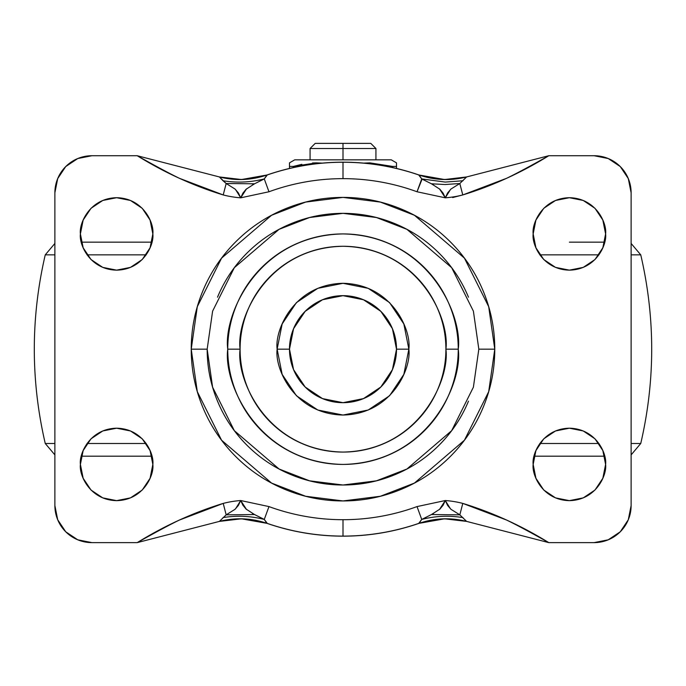 <?xml version="1.0" encoding="UTF-8"?>
<svg xmlns="http://www.w3.org/2000/svg" width="686" height="686" viewBox="0 0 686 686"><rect width="100%" height="100%" fill="white"/><g stroke="black" fill="none" stroke-linecap="round" stroke-linejoin="round"><path stroke-width="1.03" d="M294.723 159.838L391.277 159.838L343 159.838L343 148.519L310.072 148.519L343 148.519L343 143.374L370.783 143.374L343 143.374L343 148.519L375.928 148.519L343 148.519L343 159.838L294.723 159.838L289.492 162.856L289.492 166.424L289.492 162.856L289.492 166.424L293.351 166.424L316.323 162.856L322.266 163.114M363.726 163.114L369.831 162.856L392.649 166.424L396.508 166.424L396.508 162.856L396.508 166.424L392.649 166.424L392.649 167.564L392.649 166.424L369.831 162.856L363.803 163.122M322.274 163.114L316.246 162.856M322.197 163.122L316.323 162.856L293.351 166.424L293.351 167.564L293.351 166.424L289.492 166.424L289.492 168.447L289.492 166.424M396.508 168.447L396.508 166.424L396.508 168.447M315.217 143.374L343 143.374L315.217 143.374L310.072 148.519L310.072 159.838M293.351 166.424L301.84 164.331M312.473 162.968L316.152 162.856M391.277 159.838L396.508 162.856L396.508 166.424M152.841 233.926C154.299 244.525 143.425 269.649 116.62 270.147C89.815 269.649 78.941 244.525 80.399 233.926L83.16 220.069L91.006 208.312L102.763 200.466L116.62 197.705L130.477 200.466L142.234 208.312L150.08 220.069L152.841 233.926L150.08 247.783L142.234 259.54L130.477 267.386L116.62 270.147L102.763 267.386L91.006 259.54L83.16 247.783L80.399 233.926C78.941 223.327 89.815 198.203 116.62 197.705C143.425 198.203 154.299 223.327 152.841 233.926L150.08 247.783M605.601 233.926C607.059 244.525 596.185 269.649 569.38 270.147C542.575 269.649 531.701 244.525 533.159 233.926L535.92 220.069L543.766 208.312L555.523 200.466L569.38 197.705L583.237 200.466L594.994 208.312L602.84 220.069L605.601 233.926L602.84 247.783L594.994 259.54L583.237 267.386L569.38 270.147L555.523 267.386L543.766 259.54L535.92 247.783L533.159 233.926C531.701 223.327 542.575 198.203 569.38 197.705C596.185 198.203 607.059 223.327 605.601 233.926M605.601 464.422C607.059 475.021 596.185 500.145 569.38 500.643C542.575 500.145 531.701 475.021 533.159 464.422L535.92 450.565L543.766 438.808L555.523 430.962L569.38 428.201L583.237 430.962L594.994 438.808L602.84 450.565L605.601 464.422L602.84 478.279L594.994 490.036L583.237 497.882L569.38 500.643L555.523 497.882L543.766 490.036L535.92 478.279L533.159 464.422C531.701 453.823 542.575 428.699 569.38 428.201C596.185 428.699 607.059 453.823 605.601 464.422M152.841 464.422C154.299 475.021 143.425 500.145 116.62 500.643C89.815 500.145 78.941 475.021 80.399 464.422L83.16 450.565L91.006 438.808L102.763 430.962L116.62 428.201L130.477 430.962L142.234 438.808L150.08 450.565L152.841 464.422L150.08 478.279L142.234 490.036L130.477 497.882L116.62 500.643L102.763 497.882L91.006 490.036L83.16 478.279L80.399 464.422C78.941 453.823 89.815 428.699 116.62 428.201C143.425 428.699 154.299 453.823 152.841 464.422M494.769 349.174L488.698 306.676L464.413 258.116L414.421 215.258L380.361 202.078L343 197.405L305.639 202.078L271.579 215.258L221.587 258.116L197.302 306.676L191.231 349.174L207.172 349.174L212.609 311.144L234.338 267.677L279.082 229.33L309.566 217.522L343 213.346L376.434 217.522L406.918 229.33L451.662 267.677L473.391 311.144L478.828 349.174L494.769 349.174C494.769 369.3 490.919 388.662 483.218 407.252C475.518 425.843 464.551 442.256 450.316 456.49C436.082 470.725 419.678 481.692 401.078 489.392C382.488 497.093 363.126 500.943 343 500.943C322.874 500.943 303.512 497.093 284.922 489.392C266.322 481.692 249.918 470.725 235.684 456.49C221.449 442.256 210.482 425.843 202.782 407.252C195.081 388.662 191.231 369.3 191.231 349.174C191.231 329.048 195.081 309.686 202.782 291.096C210.482 272.496 221.449 256.084 235.684 241.858C249.918 227.623 266.322 216.656 284.922 208.956C303.512 201.255 322.874 197.405 343 197.405C363.126 197.405 382.488 201.255 401.078 208.956C419.678 216.656 436.082 227.623 450.316 241.858C464.551 256.084 475.518 272.496 483.218 291.096C490.919 309.686 494.769 329.048 494.769 349.174L478.828 349.174L473.391 387.204L451.662 430.671L406.918 469.018L376.434 480.826L343 485.002L309.566 480.826L279.082 469.018L234.338 430.671L212.609 387.204L207.172 349.174L191.231 349.174L197.302 391.672L221.587 440.232L271.579 483.09L305.639 496.27L343 500.943L380.361 496.27L414.421 483.09L464.413 440.232L488.698 391.672L494.769 349.174M458.248 349.174C462.878 315.466 428.304 235.495 343 233.926C257.696 235.495 223.121 315.466 227.752 349.174L240.1 349.174C235.967 319.076 266.837 247.68 343 246.274C419.163 247.68 450.033 319.076 445.9 349.174L458.248 349.174C458.248 333.893 455.324 319.187 449.476 305.073C443.628 290.95 435.301 278.49 424.497 267.677C413.684 256.873 401.224 248.546 387.101 242.698C372.987 236.85 358.281 233.926 343 233.926C327.719 233.926 313.013 236.85 298.899 242.698C284.776 248.546 272.316 256.873 261.503 267.677C250.699 278.49 242.372 290.95 236.524 305.073C230.676 319.187 227.752 333.893 227.752 349.174C227.752 364.455 230.676 379.161 236.524 393.275C242.372 407.398 250.699 419.858 261.503 430.671C272.316 441.475 284.776 449.802 298.899 455.65C313.013 461.498 327.719 464.422 343 464.422C358.281 464.422 372.987 461.498 387.101 455.65C401.224 449.802 413.684 441.475 424.497 430.671C435.301 419.858 443.628 407.398 449.476 393.275C455.324 379.161 458.248 364.455 458.248 349.174L445.9 349.174C445.9 335.531 443.293 322.403 438.071 309.798C432.849 297.192 425.406 286.062 415.759 276.415C406.112 266.76 394.982 259.325 382.376 254.103C369.771 248.881 356.643 246.274 343 246.274C329.357 246.274 316.229 248.881 303.624 254.103C291.018 259.325 279.888 266.76 270.241 276.415C260.594 286.062 253.151 297.192 247.929 309.798C242.707 322.403 240.1 335.531 240.1 349.174C240.1 362.817 242.707 375.945 247.929 388.55C253.151 401.156 260.594 412.286 270.241 421.933C279.888 431.58 291.018 439.023 303.624 444.245C316.229 449.467 329.357 452.074 343 452.074C356.643 452.074 369.771 449.467 382.376 444.245C394.982 439.023 406.112 431.58 415.759 421.933C425.406 412.286 432.849 401.156 438.071 388.55C443.293 375.945 445.9 362.817 445.9 349.174C450.033 379.272 419.163 450.668 343 452.074C266.837 450.668 235.967 379.272 240.1 349.174L227.752 349.174C223.121 382.882 257.696 462.853 343 464.422C428.304 462.853 462.878 382.882 458.248 349.174M408.865 349.174C411.514 329.906 391.749 284.21 343 283.309C294.251 284.21 274.486 329.906 277.135 349.174L289.483 349.174A53.508 53.508 0 0 1 343 295.666A53.508 53.508 0 0 1 396.508 349.174L408.865 349.174L403.848 374.376L389.571 395.745L368.202 410.022L343 415.039L317.798 410.022L296.429 395.745L282.152 374.376L277.135 349.174L282.152 323.972L296.429 302.603L317.798 288.326L343 283.309L368.202 288.326L389.571 302.603L403.848 323.972L408.865 349.174L396.517 349.174A53.508 53.508 0 0 1 343 402.682A53.508 53.508 0 0 1 289.492 349.174L293.565 369.651L305.167 387.007L322.523 398.609L343 402.682L363.477 398.609L380.833 387.007L392.435 369.651L396.508 349.174L392.435 328.697L380.833 311.341L363.477 299.739L343 295.666L322.523 299.739L305.167 311.341L293.565 328.697L289.492 349.174L277.135 349.174C274.486 368.442 294.251 414.138 343 415.039C391.749 414.138 411.514 368.442 408.865 349.174M422.096 179.106L417.028 191.763L445.291 197.817L443.087 193.126L439.898 189.25L431.477 183.805L421.727 178.917L418.683 174.939C394.158 166.526 368.931 162.29 343 162.239C317.069 162.29 291.842 166.526 267.317 174.939L264.273 178.917L268.972 191.763A216.896 216.107 -90 0 1 343 178.643A216.896 216.107 -90 0 1 417.028 191.763A216.896 216.107 -90 0 0 343 178.643L343 162.179L343 178.643A216.896 216.107 -90 0 0 268.972 191.763L240.709 197.817A98.784 98.784 0 0 1 223.216 194.944L179.44 178.317C169.939 173.738 155.859 166.209 137.2 155.722L91.924 155.722L77.75 158.543L65.727 166.569L57.701 178.592L54.88 192.766L54.88 505.582L57.701 519.756L65.727 531.779L77.75 539.805L91.924 542.626L137.2 542.626C155.859 532.139 169.939 524.61 179.44 520.031L223.216 503.404A98.784 98.784 0 0 1 240.709 500.531L268.972 506.585A216.896 216.107 90 0 0 343 519.705L343 536.169L343 519.705A216.896 216.107 90 0 1 268.972 506.585L264.273 519.431L267.308 523.409C291.842 531.822 317.069 536.058 343 536.109C368.931 536.058 394.158 531.822 418.692 523.409L421.727 519.431L431.477 514.543L439.898 509.098L443.096 505.222L445.291 500.531A98.784 98.784 0 0 1 462.784 503.404L506.56 520.031C516.061 524.61 530.141 532.139 548.8 542.626L594.076 542.626L608.25 539.805L620.273 531.779L628.299 519.756L631.12 505.582L631.12 192.766L628.299 178.592L620.273 166.569L608.25 158.543L594.076 155.722L548.8 155.722C530.141 166.209 516.061 173.738 506.56 178.317L462.776 194.944A98.784 98.784 0 0 1 445.291 197.817L417.028 191.763L421.727 178.917L419.043 175.007L444.588 179.543L466.617 176.945L459.826 183.514L462.776 194.944C492.479 185.855 521.154 172.778 548.8 155.722L466.617 176.945L459.826 183.514L450.976 189.036L447.589 192.98L445.291 197.817A98.784 98.784 0 0 0 462.776 194.944L459.792 183.531M343 519.705A216.896 216.107 90 0 0 417.028 506.585L445.291 500.531L447.589 505.376L450.976 509.312L459.834 514.843L466.626 521.403L548.8 542.626C521.154 525.57 492.488 512.493 462.784 503.404L459.834 514.843L462.784 503.404A98.784 98.784 0 0 0 445.291 500.531L417.028 506.585L421.727 519.431L417.028 506.585A216.896 216.107 90 0 1 343 519.705M57.701 519.756L54.88 505.582L54.88 192.766A37.044 37.044 0 0 1 91.924 155.722L137.2 155.722C164.846 172.778 193.521 185.855 223.216 194.944A98.784 98.784 0 0 0 240.709 197.817L268.972 191.763L264.273 178.917L254.523 183.805L246.103 189.25L242.913 193.126L240.709 197.817L238.411 192.98L235.024 189.036L226.174 183.514L223.216 194.944L226.174 183.514L219.383 176.945L148.862 158.732M452.657 197.551L462.776 194.944M116.62 428.201L102.763 430.962M537.138 158.732L548.8 155.722L594.076 155.722A37.044 37.044 0 0 1 631.12 192.766L631.12 505.582A37.044 37.044 0 0 1 594.076 542.626L548.8 542.626L537.138 539.616M267.317 174.939L266.957 175.007C251.29 180.324 235.427 180.967 219.383 176.945L137.2 155.722M54.88 505.582A37.044 37.044 0 0 0 91.924 542.626L137.2 542.626L219.374 521.403L226.166 514.843L235.024 509.312L238.411 505.376L240.709 500.531L242.904 505.222L246.103 509.098L254.523 514.543L264.273 519.431L268.972 506.585L240.709 500.531A98.784 98.784 0 0 0 223.216 503.404L226.166 514.843L223.216 503.404C193.512 512.493 164.846 525.57 137.2 542.626L219.374 521.403L226.209 514.817M548.8 155.722L466.617 176.945C450.573 180.967 434.71 180.324 419.043 175.007L418.683 174.939M459.834 514.843L431.477 514.551L459.834 514.843L466.626 521.403L548.8 542.626M252.568 513.522L254.523 514.551L226.166 514.843L254.523 514.551L256.933 515.752M235.512 508.866L240.709 500.531L246.48 509.432M263.904 519.242L264.273 519.431C250.647 515.958 236.893 515.349 223.019 517.596C236.893 515.349 250.647 515.958 264.273 519.431L266.957 523.341L241.412 518.805L219.374 521.403C235.427 517.373 251.29 518.024 266.957 523.341L267.308 523.409M219.94 521.257L241.412 518.805M429.05 515.761L433.441 513.514M439.494 509.458L445.291 500.531L450.488 508.866M462.981 517.596C449.107 515.349 435.353 515.958 421.727 519.431C435.353 515.958 449.107 515.349 462.981 517.596M418.692 523.409L419.043 523.341C434.71 518.024 450.573 517.373 466.626 521.403L444.571 518.805L419.043 523.341L421.727 519.431M241.429 179.543L219.374 176.945L231.911 179.166L243.556 179.483L255.123 178.154L266.957 175.007L264.273 178.917C250.647 182.39 236.902 182.999 223.019 180.752L219.383 176.945L241.429 179.543L266.957 175.007C291.593 166.501 316.941 162.222 343 162.179C369.059 162.222 394.407 166.501 419.043 175.007L430.877 178.154L442.444 179.483L454.089 179.166L466.506 176.971M256.95 182.587L254.523 183.797L226.174 183.514L223.019 180.752C236.902 182.999 250.647 182.39 264.273 178.917M226.174 183.514L254.523 183.797L252.559 184.834M246.506 188.89L240.709 197.817L235.512 189.482M433.432 184.826L431.477 183.797L445.068 184.525L459.826 183.514L445.068 184.525L431.477 183.797L429.067 182.596M450.488 189.482L445.291 197.817L439.52 188.916M421.727 178.917L445.231 182.073L462.981 180.752L445.231 182.073L421.727 178.917M468.487 401.156C461.592 417.791 451.782 432.48 439.049 445.223C426.306 457.956 411.617 467.766 394.982 474.661C378.338 481.555 361.016 485.002 343 485.002C324.984 485.002 307.662 481.555 291.018 474.661C274.383 467.766 259.694 457.956 246.951 445.223C234.218 432.48 224.408 417.791 217.513 401.156C210.619 384.512 207.172 367.19 207.172 349.174M217.513 297.192C224.408 280.557 234.218 265.868 246.951 253.125C259.694 240.392 274.383 230.582 291.018 223.687C307.662 216.793 324.984 213.346 343 213.346C361.016 213.346 378.338 216.793 394.982 223.687C411.617 230.582 426.306 240.392 439.049 253.125C451.782 265.868 461.592 280.557 468.487 297.192M148.862 539.616L137.2 542.626M569.38 242.158L604.658 242.158M539.805 254.849L598.955 254.849L539.805 254.849M631.12 254.849L640.75 254.849L631.12 254.849M539.805 443.499L598.955 443.499L539.805 443.499M631.12 443.499L640.75 443.499L631.12 443.499M534.102 456.19L604.658 456.19L534.102 456.19M151.898 456.19L81.342 456.19L151.898 456.19M146.195 443.499L87.045 443.499L146.195 443.499M54.88 443.499L45.25 443.499L54.88 443.499M146.195 254.849L87.045 254.849L146.195 254.849M54.88 254.849L45.25 254.849L54.88 254.849M81.342 242.158L151.898 242.158M375.928 159.838L375.928 148.519L370.783 143.374M466.506 521.377L453.849 519.156L442.444 518.865L430.877 520.194L419.043 523.341C394.407 531.847 369.059 536.126 343 536.169C316.941 536.126 291.593 531.847 266.957 523.341L255.123 520.194L243.556 518.865L232.151 519.156L219.494 521.377M466.626 521.403L444.571 518.805M466.617 176.945L444.588 179.543M631.12 454.895L640.75 443.499C655.344 380.619 655.344 317.729 640.75 254.849L631.12 243.453M54.88 243.453L45.25 254.849C30.656 317.729 30.656 380.619 45.25 443.499L54.88 454.895"/></g></svg>
